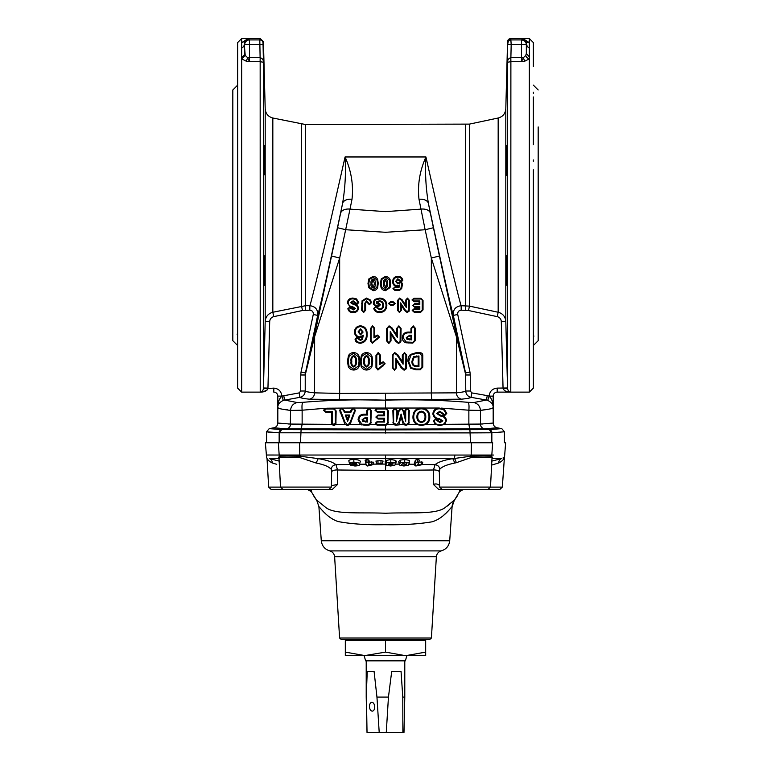<?xml version="1.0" encoding="UTF-8"?>
<svg xmlns="http://www.w3.org/2000/svg" width="771" height="771" viewBox="0 0 771 771"><rect width="100%" height="100%" fill="white"/><g stroke="black" fill="none" stroke-linecap="round" stroke-linejoin="round"><path stroke-width="1.16" d="M237.641 364.24L237.641 345.514L232.823 340.695L232.823 89.976L237.641 85.157M237.044 334.132L237.641 333.756L237.641 337.303M237.641 260.839L237.641 269.407M237.641 161.264L237.641 169.832M237.641 93.368L237.641 96.915M263.846 282.841L263.827 281.531M263.807 279.169L263.798 276.529M263.807 273.58L263.827 270.833M263.865 267.537L263.904 264.839M263.961 262.207L264.058 259.056M263.827 364.24L264.559 333.708L263.827 364.24M237.641 255.423L237.641 285.964M264.559 270.688C264.501 250.989 264.251 250.989 263.827 270.688C263.855 290.388 264.106 290.388 264.559 270.688C264.501 250.989 264.251 250.989 263.827 270.688C263.855 290.388 264.106 290.388 264.559 270.688L264.472 276.538M237.641 144.717L237.641 175.248M264.559 159.982C264.106 140.283 263.855 140.283 263.827 159.982C264.251 179.682 264.501 179.682 264.559 159.982C264.106 140.283 263.855 140.283 263.827 159.982C264.251 179.682 264.501 179.682 264.559 159.982M264.328 81.707C263.769 62.008 263.672 62.008 264.029 81.707C264.617 101.406 264.723 101.406 264.328 81.707C263.769 62.008 263.672 62.008 264.029 81.707C264.617 101.406 264.723 101.406 264.328 81.707M237.641 66.431L237.641 81.707M263.904 67.578L263.933 68.243M263.961 69.014L264.26 78.815M264.328 148.967L264.405 151.559M264.472 154.161L264.52 157.062M237.641 388.112L237.641 42.569L241.66 38.55L241.66 392.131L237.641 388.112M241.66 392.131L260.222 392.121C261.677 392.372 262.747 391.244 263.441 388.748L265.195 321.44L269.696 321.555L267.951 388.112L263.46 387.986M263.017 43.051L263.441 41.682L260.222 38.579L248.137 38.579L241.66 42.694L244.889 41.152L244.282 44.352L245.217 55.396L241.66 58.885L245.959 61.054L249.573 61.68L260.116 61.68L260.164 57.661C262.439 58.432 263.528 59.965 263.441 62.249L263.017 43.051A3.219 3.209 31.2 0 0 259.798 39.919L260.116 57.661L249.486 57.661L249.573 61.68L247.568 57.671A4.019 1.59 103.9 0 1 245.959 61.054M264.414 85.032L264.472 87.557M264.52 90.091L264.588 94.043M264.598 95.17L264.598 95.874M264.549 171.326L264.52 172.733M264.501 173.446L264.463 174.13M469.452 124.112L498.172 118.011L498.172 312.255L469.452 306.126L469.452 124.112L305.557 124.536L305.557 305.711L272.828 312.255C268.173 313.566 265.629 316.63 265.195 321.44L265.195 108.827L263.441 41.682L260.222 38.55L259.798 39.919L249.476 39.919A4.819 4.819 135 0 0 244.658 44.737L249.476 44.564L249.486 57.661L247.568 57.671L245.217 55.396M305.557 124.536L272.828 118.011L272.828 312.255L273.763 316.64L302.492 310.511L309.826 310.183L309.826 305.711C311.233 302.271 321.382 260.637 331.848 215.34L345.032 157.139M439.152 215.34L425.929 156.966L439.152 215.34C449.753 261.234 459.709 302.039 461.174 305.711C455.497 306.482 452.885 309.72 453.319 315.406C451.864 311.735 439.721 257.138 428.425 203.496C425.814 187.951 424.975 172.444 425.929 156.966L345.071 156.966C346.025 172.444 345.186 187.951 342.575 203.496A9.647 6.129 11.4 0 1 352 199.304L350.015 209.124A9.647 6.129 -168.6 0 0 340.589 213.316L342.575 203.496C331.279 257.138 319.136 311.735 317.681 315.406L313.277 314.472L301.037 372.046L305.441 372.981L305.229 374.985L300.729 374.985L300.729 391.003L305.229 391.003C304.979 394.444 303.205 396.554 299.919 397.335L283.304 400.361L281.839 396.111L299.138 392.902L300.729 391.003M506.518 342.391L506.499 341.678M506.431 337.765L506.402 334.865M507.039 262.381L507.096 264.771M506.518 275.681L506.402 265.108M506.402 264.675L506.441 259.894M506.441 259.634L506.595 255.77M506.826 284.798L506.749 283.391M506.672 281.531L506.557 277.714M525.041 61.054A4.019 1.59 76.1 0 1 523.432 57.671L521.427 61.68L521.514 57.661L510.884 57.661L511.183 44.564L507.964 44.602L507.559 41.711L507.559 62.249C507.472 59.965 508.561 58.432 510.836 57.661L510.884 61.68L521.427 61.68L525.041 61.054L529.34 58.885L529.34 392.131L510.778 392.131L510.884 61.68M506.402 165.225L506.441 159.982C506.499 179.624 506.749 179.624 507.173 159.982C507.145 140.312 506.894 140.312 506.441 159.982C506.499 179.624 506.749 179.624 507.173 159.982C507.145 140.312 506.894 140.312 506.441 159.982L506.47 157.255M506.672 81.707L506.566 86.179M507.173 66.431L506.826 87.547M506.749 90.188L506.672 92.501M506.643 93.262L506.46 96.867M506.672 175.248L506.566 174.603M506.528 174.092L506.47 172.473M506.528 154.19L506.595 151.588M533.359 96.973L533.359 144.717M533.359 159.982C533.359 140.293 533.359 140.293 533.359 159.982L533.359 161.264M506.441 333.708L507.173 364.24L506.441 333.708M533.359 333.756L533.359 338.43M529.34 392.131L533.359 388.112L533.359 337.303L533.937 336.011M533.359 260.771L533.359 169.832M507.173 270.688C506.749 251.057 506.499 251.057 506.441 270.688C506.894 290.349 507.145 290.349 507.173 270.688C506.749 251.057 506.499 251.057 506.441 270.688C506.894 290.349 507.145 290.349 507.173 270.688M538.177 126.945L538.177 340.695L533.359 345.514L533.359 364.24M510.778 392.131L510.778 392.121C506.711 392.15 504.138 390.926 503.068 388.468L507.559 388.748C508.253 391.244 509.323 392.372 510.778 392.121L497.199 392.131L497.199 388.112C492.37 388.613 489.691 391.282 489.161 396.111L489.2 396.14C491.879 398.8 493.199 402.674 493.18 407.792L489.97 408.958M538.177 89.976L533.359 85.157M533.359 92.231L533.359 93.301M533.359 348.974L533.359 285.964M533.359 345.514L533.359 337.303M533.359 215.34L533.359 388.112L533.359 215.34M492.659 458.629L492.081 458.841L492.659 458.629A4.819 4.347 69.4 0 0 492.197 458.774L491.445 457.116L470.888 457.646L456.239 462.725A4.819 1.609 77.8 0 0 454.312 458.494L470.84 456.201L491.657 455.96L492.659 458.629L501.468 458.629C505.66 455.651 505.66 455.651 501.468 458.629L491.85 461.097M491.956 458.996L490.491 487.079L439.624 487.079L439.335 471.756L439.855 469.096C442.265 466.561 447.267 464.547 454.861 463.034L456.239 462.725M279.15 461.097L269.532 458.629C265.34 455.651 265.34 455.651 269.532 458.629L278.341 458.629L279.343 455.96L300.16 456.201L318.211 458.629L316.139 463.034L300.112 457.646L279.555 457.116L279.044 458.996L280.509 487.079L282.918 489.363L328.966 489.363L331.376 487.079L280.509 487.079M284.586 489.363L327.309 489.363L271.064 489.363L268.665 487.118L267.007 458.176M276.76 464.315L272.192 462.947C268.616 461.039 266.737 459.005 266.544 456.856L265.369 442.756L492.659 442.756C509.949 442.756 509.949 442.756 492.659 442.756L491.821 455.063L266.226 455.025M449.715 540.77L452.085 506.769C451.7 506.21 444.115 518.391 432.049 521.813C418.894 524.049 403.185 525.012 384.931 524.694C366.794 525.041 351.2 524.001 338.17 521.572C326.287 517.688 319.001 505.872 318.905 506.759L321.285 540.77C321.95 545.955 324.784 549.328 329.776 550.899L441.224 550.899C446.216 549.328 449.05 545.955 449.715 540.77L321.285 540.77M339.597 638.022L341.408 639.631L429.592 639.631L431.403 638.022L339.597 638.022L334.624 556.739C334.267 553.751 332.648 551.805 329.776 550.899M424.879 640.431L424.879 639.631M346.121 640.431L346.121 639.631M385.5 652.112L405.594 655.697L365.406 655.697L345.321 652.112L345.321 640.431L385.5 640.431L385.5 652.112L364.124 655.697L365.647 660.843L405.353 660.843L365.647 660.843M405.353 660.843L406.876 655.697L405.594 655.697L425.679 652.112L425.679 655.697L405.594 655.697M402.79 697.09L402.876 732.45L403.985 732.45L404.785 697.09L402.79 697.09L401.036 671.377L391.716 671.377L388.449 697.09L376.952 697.09L374.08 671.377L367.247 671.377L366.215 697.09L366.215 660.843M404.785 697.09L404.785 660.843M388.449 697.09L386.271 732.45L367.015 732.45L366.215 697.09M374.696 706.737C374.407 704 373.482 702.526 371.901 702.314C370.35 702.526 369.54 704 369.473 706.737C369.762 709.474 370.687 710.939 372.258 711.151C373.819 710.939 374.629 709.474 374.696 706.737M264.472 256.589L264.501 257.225M264.405 279.198L264.337 281.425M264.299 282.292L264.28 282.88M264.174 284.827L264.096 285.665M263.904 363.093L263.855 363.951M273.801 388.112L273.801 392.131A4.019 4.019 0 0 1 277.82 396.14L281.839 396.111C281.309 391.282 278.63 388.613 273.801 388.112L263.441 388.748L263.441 62.249L260.116 61.68M241.66 56.909A4.019 3.604 178 0 0 244.667 53.421L244.282 44.352A4.019 3.816 177 0 1 241.66 47.918M263.036 44.602L249.476 44.564L249.476 39.919L248.137 38.579L244.889 41.152M267.932 388.468C266.92 390.897 264.347 392.121 260.222 392.121L260.338 392.121M260.598 392.121L261.571 392.063M262.294 391.976L262.786 391.899M262.824 391.899L267.045 390.097M273.763 316.64C271.276 317.344 269.927 318.982 269.696 321.555M260.222 392.121L260.164 57.661M299.138 392.902L299.919 397.335C300.671 397.99 303.832 398.607 309.402 399.176L385.5 400.178C357.339 399.339 329.815 400.053 302.945 402.317C302.039 403.31 301.769 405.941 302.136 410.211L325.189 408.283L323.56 410.297L325.931 412.408L331.53 412.408L331.781 424.349L290.551 424.069L277.82 423.057C277.589 425.65 276.259 427.23 273.84 427.809L269.224 428.618L281.743 429.62L385.5 429.89L385.5 429.129L286.648 428.821L273.84 427.809C276.297 427.173 277.627 425.592 277.82 423.057C277.627 425.592 276.297 427.173 273.84 427.809L269.224 428.618L266.573 431.789L279.112 432.782L470.512 432.897L491.888 432.782L504.427 431.789L504.427 442.756M305.557 310.183L305.557 305.711L309.826 305.711C315.455 306.395 318.076 309.624 317.681 315.406L305.441 372.981L314.635 334.71L331.569 256.011L339.664 258.015L350.015 209.124L385.5 211.63L420.985 209.124L419 199.304C417.41 185.001 419.723 170.892 425.929 156.966M283.757 395.619L284.538 400.043L297.143 402.52L302.945 402.317M314.635 334.71L314.607 392.844C308.911 392.237 305.779 391.629 305.229 391.003L305.229 374.985L314.607 336.715L339.664 258.015L339.664 393.441L456.393 392.844C462.108 392.237 465.231 391.62 465.771 391.003C466.012 394.395 467.785 396.506 471.081 397.335L486.462 400.043L473.857 402.52L468.055 402.317C440.598 400.043 413.083 399.33 385.5 400.178L385.5 408.061L394.636 408.052L392.863 410.548L393.326 424.387L387.88 424.397L388.391 410.904L385.779 408.216L377.241 408.216L374.976 410.201L377.241 412.196L383.813 412.196L383.813 415.049L378.05 415.049L375.843 417.044L378.05 419.029L383.813 419.029L383.813 421.274L377.491 421.274L375.236 423.269L375.573 424.387L370.784 424.387L371.304 410.673L369.415 408.052L368.615 408.052L366.726 410.683L366.726 414.239L364.664 414.239C360.645 414.152 358.448 416.012 358.072 419.829L360.423 424.387L350.024 424.378L355.431 410.22L352.896 408.023L350.14 411.83L344.965 411.83L341.881 408.013L339.577 410.23L345.09 424.368L335.877 424.358L336.137 410.924L333.506 408.206L325.189 408.283M331.569 256.011L340.589 213.316M283.304 400.361L281.8 396.14C279.092 398.877 277.772 402.761 277.82 407.792L277.82 396.14M287.66 409.854L286.224 409.7M285.945 409.661L284.991 409.555M283.728 409.391L282.822 409.256M281.473 409.044L277.82 407.792C277.897 408.437 282.147 409.314 290.551 410.423L302.136 410.211L302.136 424.166L301.307 428.888M309.402 399.176A6.428 6.303 -83.4 0 0 314.607 392.844L339.664 393.441A6.428 0.887 -89.9 0 1 338.941 399.744M326.962 408.206L352.896 408.023M353.378 408.023L368.615 408.052M369.415 408.052L385.5 408.061M297.143 402.52C293.134 403.57 290.937 406.211 290.551 410.423L290.33 424.05M283.256 400.38C279.372 402.395 277.56 404.862 277.82 407.792L277.82 423.057M337.582 227.734L345.861 229.739L385.5 232.293L425.139 229.739L431.336 258.015L456.393 336.715A9.647 7.17 -12.8 0 0 456.365 334.71L465.559 372.981L469.963 372.046L457.723 314.472L453.319 315.406L465.559 372.981L465.771 391.003L470.271 391.003L471.862 392.902L471.081 397.335C470.522 397.952 467.361 398.568 461.598 399.176L385.5 399.812L385.5 393.509M288.267 423.973L289.771 424.021M347.316 302.878L350.092 306.8L347.846 308.708C348.511 311.33 350.256 312.592 353.07 312.506C356.135 312.631 357.956 311.214 358.544 308.265C358.062 305.586 356.462 304.121 353.744 303.861L351.306 302.598L353.108 301.577L356.896 304.478L358.775 302.569L356.549 298.926L353.089 298.078C349.755 298.04 347.837 299.63 347.316 302.878L348.135 302.878C348.569 300.15 350.227 298.811 353.108 298.859L353.089 298.078M402.529 283.68L401.209 281.964L402.819 280.268C402.231 277.656 400.563 276.365 397.836 276.384C394.656 276.471 392.911 278.225 392.593 281.637C392.805 284.644 394.357 286.253 397.229 286.465L398.434 286.292L398.318 286.995L394.925 286.995L392.931 288.72L394.983 290.484L399.465 290.484L401.71 288.499L402.529 283.68L401.739 283.67L400.93 288.354L401.71 288.499M373.097 276.384L368.856 278.909L367.989 283.449L368.711 287.728L373.174 290.648C375.284 290.619 376.778 289.607 377.645 287.612L378.243 283.304L377.703 279.671C376.836 277.618 375.294 276.519 373.097 276.384L373.106 277.165L376.971 279.95L377.703 279.671M362.071 300.748L361.638 310.202L363.642 312.506L365.618 310.193L365.618 303.263L366.504 301.577L369.386 304.786L371.352 302.781L370.629 300.092L366.485 298.078L362.071 300.748L362.823 301.037L366.504 298.859L366.485 298.078M374.831 299.331L373.376 301.731L373.376 304.121L375.853 306.395L378.725 306.395L380.604 304.632L378.388 302.897L377.192 302.897L377.192 302.155L379.64 301.577C381.751 301.75 382.773 303.013 382.705 305.355C382.773 307.552 381.77 308.766 379.708 309.007L375.718 306.53L373.752 308.458C374.513 311.176 376.441 312.525 379.554 312.506C384.103 312.351 386.531 309.942 386.849 305.297C386.647 300.777 384.257 298.377 379.689 298.078L374.831 299.331L375.217 300.025L379.689 298.859L379.689 298.078M395.215 303.523L393.2 301.779L390.512 301.779L388.497 303.514L390.512 305.268L393.2 305.268L395.215 303.523L393.181 304.487L393.2 305.268M401.325 310.289L401.325 305.47L404.765 310.636L407.155 312.506L409.179 311.147L409.362 300.295L407.454 298.078L405.546 300.285L405.546 304.94L402.211 299.9L399.629 298.078L397.499 300.488L397.499 310.289L399.426 312.506L401.325 310.289L400.525 310.279L399.426 312.506M419.058 307.205L419.058 308.689L414.152 308.689L412.196 310.443L414.152 312.188L420.783 312.188L423.038 309.875L423.038 300.545L420.783 298.242L413.96 298.242L411.984 299.977L413.95 301.74L419.058 301.74L419.058 303.707L414.605 303.707L412.687 305.461L414.596 307.205L419.058 307.205L419.81 306.415L414.596 306.415L414.596 307.205M354.458 331.887C354.66 335.337 356.472 337.264 359.903 337.669L362.37 337.043L361.782 338.845L360.394 339.712L357.031 337.139L355.084 339.095C355.084 341.457 356.828 342.854 360.327 343.288C365.088 342.555 367.343 339.529 367.083 334.228C367.266 329.207 365.097 326.412 360.587 325.844C356.848 326.094 354.805 328.099 354.458 331.887L355.267 331.877C355.537 328.6 357.32 326.856 360.606 326.634L360.587 325.844M353.61 352.569C351.268 352.704 349.562 353.716 348.482 355.624L347.413 361.204L348.299 366.476C349.321 368.74 351.123 369.926 353.706 370.013C356.327 369.916 358.13 368.692 359.122 366.341L359.845 361.021L359.18 356.549C358.139 354.062 356.279 352.733 353.61 352.569L353.629 353.349L358.467 356.828L359.18 356.549M383.187 361.811L380.354 363.083L380.354 355.046L378.166 352.569L375.969 355.47L375.969 367.613L377.954 370.013L385.115 363.767L383.187 361.811L384.334 363.777L385.115 363.767M396.641 367.632L396.641 360.963L401.305 367.96L404.12 370.215L406.471 368.634L406.693 355.142L404.496 352.569L402.308 355.132L402.308 361.599L397.778 354.756L394.713 352.569L392.256 355.392L392.256 367.632L394.463 370.205L396.641 367.632L395.851 367.622L394.463 370.205M410.664 368.259L416.012 369.81L420.156 369.81L422.778 367.112L422.778 355.759C422.826 353.793 421.901 352.79 420.012 352.761L415.906 352.771L410.519 354.429C408.707 356.096 407.849 358.399 407.936 361.329L410.664 368.259L411.145 367.661L408.707 361.329L407.936 361.329M366.476 352.569C364.114 352.723 362.409 353.735 361.348 355.624L360.288 361.204L361.165 366.476C362.225 368.76 364.028 369.935 366.572 370.013C369.251 369.839 371.063 368.615 371.988 366.341L372.711 361.021L372.046 356.549C371.024 354.062 369.164 352.742 366.476 352.569L366.485 353.349L371.323 356.828L372.046 356.549M410.953 328.513L410.953 332.079L408.89 332.079C404.91 331.964 402.713 333.824 402.308 337.659C402.395 340.348 403.618 342.054 405.96 342.777L412.822 343.095L415.54 340.397L415.54 328.504L413.237 325.844L410.953 328.513L411.714 328.523L413.237 325.844M391.013 340.917L391.013 334.248L395.677 341.245L398.491 343.49L400.843 341.91L401.065 328.427L398.867 325.854L396.68 328.417L396.68 334.874L392.15 328.041L389.085 325.854L386.628 328.668L386.628 340.917L388.835 343.49L391.013 340.917L390.222 340.907L388.835 343.49M377.549 335.086L374.725 336.368L374.725 328.321L372.538 325.854L370.34 328.754L370.34 340.888L372.326 343.288L379.486 337.052L377.549 335.086L378.706 337.052L379.486 337.052M385.481 276.384L381.25 278.909L380.373 283.449L381.096 287.728C381.847 289.453 383.341 290.426 385.558 290.648L390.03 287.612L390.627 283.304L390.087 279.671C389.345 277.83 387.813 276.741 385.481 276.384L385.481 277.165L389.345 279.95L390.087 279.671M407.474 408.042L421.014 408.023C415.839 408.495 413.15 411.444 412.957 416.851C412.842 420.089 414.037 422.595 416.562 424.378L408.842 424.387L409.305 410.548L407.474 408.042L406.741 408.042L404.92 410.558L404.92 414.971L403.956 411.194L401.084 408.013L398.202 411.203L397.238 414.981L397.238 410.558L395.484 408.052L394.636 408.052M421.641 408.023L438.95 408.042C435.345 408.341 433.321 410.259 432.859 413.815C433.456 417.236 435.586 419.125 439.239 419.463L442.101 420.85L440.087 421.872L435.663 418.865L433.514 421.101L435.345 424.358L426.247 424.368C428.705 422.604 429.89 420.108 429.813 416.88C429.63 411.463 426.912 408.505 421.641 408.023L421.014 408.023M441.388 408.11L468.864 410.211L468.864 424.166L469.693 428.888L484.352 428.821L497.16 427.809C494.722 427.201 493.392 425.621 493.18 423.057L480.449 424.069L444.655 424.32L446.515 420.561C445.966 417.371 444.019 415.588 440.665 415.222L437.465 413.468L439.904 412.003L444.645 415.627L446.804 413.429L444.115 409.025L438.95 408.042M473.857 402.52C477.866 403.57 480.063 406.211 480.449 410.423L468.864 410.211C469.231 405.941 468.961 403.31 468.055 402.317M395.484 408.052L400.583 408.052M401.537 408.052L406.741 408.042M425.139 229.739L420.985 209.124A9.647 6.129 168.6 0 1 430.411 213.316L433.418 227.734L425.139 229.739M419 199.304A9.647 6.129 -11.4 0 1 428.425 203.496L430.411 213.316M432.059 399.744A6.428 0.887 -90.1 0 1 431.336 393.441L431.336 258.015L439.431 256.011L456.365 334.71M461.174 310.183L468.508 310.511L469.452 306.126L461.174 305.711L461.174 310.183C458.678 310.52 457.521 311.956 457.723 314.472M350.718 307.031L354.718 308.496L353.253 309.171L350.092 306.8M353.108 298.859L356.163 299.591L358.014 302.569L356.925 303.687L353.137 300.796L350.545 302.608L353.59 304.622C355.961 304.853 357.358 306.077 357.773 308.275C357.281 310.703 355.72 311.85 353.099 311.725C350.776 311.841 349.302 310.838 348.665 308.708L349.745 307.552L353.282 309.952L355.527 308.506L352.752 306.781C350.121 306.559 348.579 305.258 348.135 302.878M356.163 299.591L356.549 298.926M358.014 302.569L358.775 302.569M356.925 303.687L356.896 304.478M355.816 302.685L355.065 302.984M353.108 301.577L353.137 300.796M350.545 302.608L351.306 302.598M353.59 304.622L353.744 303.861M357.773 308.275L358.544 308.265M353.099 311.725L353.07 312.506M348.665 308.708L347.846 308.708M349.745 307.552L349.716 306.771M402.819 280.268L401.055 281.184L401.209 281.964M401.074 281.945L397.778 283.13L397.759 283.921L400.679 282.668L400.679 281.907M400.679 282.668L401.739 283.67M400.93 288.354L399.465 290.484M399.436 289.703L394.983 289.703L394.983 290.484M394.983 289.703L392.931 288.72M393.711 288.73L394.925 286.995M394.935 287.776L398.964 287.776L399.445 285L397.229 285.684L397.229 286.465M398.318 286.995L398.964 287.776M397.229 285.684C394.829 285.434 393.538 284.085 393.374 281.637L392.593 281.637M393.374 281.637C393.557 278.851 395.041 277.367 397.826 277.165L397.836 276.384M397.826 277.165C400.091 277.117 401.489 278.148 402.028 280.268M367.989 283.449L368.789 283.449L369.56 279.295L368.856 278.909M369.56 279.295L373.106 277.165M376.971 279.95L377.462 283.304L378.243 283.304M377.462 283.304L376.923 287.323L377.645 287.612M376.923 287.323L373.183 289.867L373.174 290.648M373.183 289.867L369.434 287.4L368.711 287.728M369.434 287.4L368.789 283.449M361.638 310.202L362.437 310.193L362.823 301.037M366.504 298.859L369.964 300.488L370.629 300.092M369.964 300.488L370.572 302.781L371.352 302.781M370.572 302.781L369.386 304.786M369.396 304.005L366.514 300.796L364.847 303.263L365.618 303.263M367.478 302.984L368.259 302.81M364.847 303.263L364.847 310.183L365.618 310.193M364.847 310.183L363.642 312.506M363.652 311.725L362.437 310.193M373.376 304.121L374.166 304.111L374.166 301.731L375.217 300.025M379.689 298.859C383.717 299.071 385.847 301.21 386.059 305.297L386.849 305.297M386.059 305.297C385.857 309.393 383.698 311.532 379.563 311.725L379.554 312.506M379.563 311.725C377.029 311.821 375.361 310.742 374.542 308.458L373.752 308.458M374.542 308.458L375.718 306.53M375.708 307.321L377.26 307.34M376.634 307.802L379.717 309.788L379.708 309.007M379.717 309.788C382.252 309.499 383.505 308.014 383.495 305.355L382.705 305.355M383.495 305.355C383.563 302.627 382.281 301.104 379.65 300.796L376.421 301.673L376.421 303.687L380.604 304.632M379.64 301.577L379.65 300.796M378.388 302.897L378.388 303.687M379.824 304.641L378.725 306.395M378.715 305.615L375.863 305.615L374.166 304.111M390.512 301.779L390.521 302.56L393.181 302.56L393.2 301.779M393.181 302.56L394.424 303.523M393.181 304.487L390.521 304.487L390.512 305.268M390.521 304.487L388.497 303.514M389.278 303.523L390.521 302.56M404.765 310.636L405.411 310.212L400.525 302.878L401.325 305.47M400.525 302.878L400.525 310.279M399.417 311.725L397.499 310.289M398.279 310.279L398.279 300.497L397.499 300.488M398.279 300.497L399.629 298.078M399.609 298.859L401.546 300.343L402.211 299.9M401.546 300.343L406.317 307.542L405.546 304.94M406.317 307.542L406.317 300.295L405.546 300.285M406.317 300.295L407.454 298.078M407.435 298.859L408.563 300.305L409.362 300.295M408.563 300.305L408.563 309.894L407.155 312.506M409.179 311.147L408.428 310.858M407.136 311.725L405.411 310.212M414.152 308.689L414.143 309.47L419.81 309.47L419.81 306.415M419.058 308.689L419.81 309.47M414.596 306.415L412.687 305.461M413.449 305.461L414.605 303.707M414.596 304.487L419.81 304.487L419.81 300.95L419.058 301.74M419.058 303.707L419.81 304.487M419.81 300.95L413.95 300.95L413.95 301.74M413.95 300.95L411.984 299.977M412.755 299.977L413.96 298.242M413.95 299.023L420.744 299.023L420.783 298.242M420.744 299.023L423.038 300.545M422.229 300.565L422.229 309.865L423.038 309.875M422.229 309.865L420.783 312.188M420.744 311.397L414.143 311.397L414.152 312.188M414.143 311.397L412.196 310.443M412.957 310.443L414.143 309.47M362.37 337.043L363.353 335.202L359.922 336.879L359.903 337.669M359.922 336.879C356.992 336.561 355.441 334.893 355.267 331.877M360.606 326.634C364.654 327.318 366.553 329.843 366.312 334.219L367.083 334.228M366.312 334.219C366.649 338.883 364.664 341.64 360.346 342.507L360.327 343.288M360.346 342.507C357.946 342.497 356.462 341.36 355.894 339.095L355.084 339.095M355.894 339.095L357.031 337.139M357.05 337.929L358.438 339.047L359.141 338.758M358.438 339.047L360.423 340.493L360.394 339.712M360.423 340.493L362.457 339.279L361.782 338.845M347.413 361.204L348.232 361.204L349.196 356.009L348.482 355.624M349.196 356.009L353.629 353.349M358.467 356.828L359.084 361.021L359.845 361.021M359.084 361.021L358.409 366.052L359.122 366.341M358.409 366.052L353.735 369.222L353.706 370.013M353.735 369.222L349.041 366.148L348.299 366.476M349.041 366.148L348.232 361.204M380.354 355.046L379.573 355.055L379.573 364.606L380.354 363.083M379.573 364.606L383.197 362.592M384.334 363.777L377.973 369.222L377.954 370.013M377.973 369.222L376.759 367.594L375.969 367.613M376.759 367.594L376.759 355.479L375.969 355.47M376.759 355.479L378.166 352.569M378.175 353.349L379.573 355.055M401.305 367.96L401.951 367.536L395.851 358.38L396.641 360.963M395.851 358.38L395.851 367.622M394.453 369.425L393.037 367.622L392.256 367.632M393.037 367.622L393.037 355.402L392.256 355.392M393.037 355.402L394.713 352.569M394.704 353.349L397.123 355.2L397.778 354.756M397.123 355.2L403.079 364.201L402.308 361.599M403.079 364.201L403.079 355.142L402.308 355.132M403.079 355.142L404.496 352.569M404.486 353.349L405.893 355.152L406.693 355.142M405.893 355.152L405.729 368.345L406.471 368.634M405.729 368.345L404.1 369.425L404.12 370.215M404.1 369.425L401.951 367.536M420.156 369.81L420.118 369.02L415.993 369.02L416.012 369.81M415.993 369.02L411.145 367.661M408.707 361.329L411.02 355.017L410.519 354.429M411.02 355.017L415.887 353.552L415.906 352.771M415.887 353.552L419.973 353.552L420.012 352.761M419.973 353.552L421.959 355.759L422.778 355.759M421.959 355.759L421.959 367.102L422.778 367.112M421.959 367.102L420.118 369.02M360.288 361.204L361.088 361.204L362.052 356.009L361.348 355.624M362.052 356.009L366.485 353.349M371.323 356.828L371.94 361.021L372.711 361.021M371.94 361.021L371.265 366.052L371.988 366.341M371.265 366.052L366.591 369.222L366.572 370.013M366.591 369.222L361.898 366.148L361.165 366.476M361.898 366.148L361.088 361.204M413.217 326.634L414.731 328.513L414.731 340.397L412.784 342.305L406.163 342.025L403.079 337.659C403.435 334.315 405.363 332.715 408.881 332.86L411.714 332.86L410.953 332.079M411.714 332.86L411.714 328.523M414.731 328.513L415.54 328.504M414.731 340.397L415.54 340.397M412.784 342.305L412.822 343.095M406.163 342.025L405.96 342.777M403.079 337.659L402.308 337.659M408.89 332.079L408.881 332.86M395.677 341.245L396.333 340.821L390.222 331.655L391.013 334.248M390.222 331.655L390.222 340.907M388.835 342.71L387.408 340.907L386.628 340.917M387.408 340.907L387.408 328.677L386.628 328.668M387.408 328.677L389.085 325.854M389.076 326.634L391.495 328.485L392.15 328.041M391.495 328.485L397.45 337.486L396.68 334.874M397.45 337.486L397.45 328.427L396.68 328.417M397.45 328.427L398.867 325.854M398.858 326.634L400.265 328.436L401.065 328.427M400.265 328.436L400.101 341.63L400.843 341.91M400.101 341.63L398.482 342.71L398.491 343.49M398.482 342.71L396.333 340.821M374.725 328.321L373.945 328.34L373.945 337.881L374.725 336.368M373.945 337.881L377.568 335.877M378.706 337.052L372.345 342.507L372.326 343.288M372.345 342.507L371.14 340.878L370.34 340.888M371.14 340.878L371.14 328.764L370.34 328.754M371.14 328.764L372.538 325.854M372.547 326.634L373.945 328.34M380.373 283.449L381.163 283.449L381.934 279.295L381.25 278.909M381.934 279.295L385.481 277.165M389.345 279.95L389.837 283.304L390.627 283.304M389.837 283.304L389.297 287.323L390.03 287.612M389.297 287.323L385.558 289.867L385.558 290.648M385.558 289.867L381.809 287.4L381.096 287.728M381.809 287.4L381.163 283.449M325.931 408.206L325.988 409.006L333.535 409.006L333.506 408.206M333.535 409.006L336.137 410.924M335.375 410.933L335.375 422.961L333.882 424.869L332.359 422.961L332.359 411.618L331.53 412.408M336.137 422.971L335.375 422.961M331.781 424.349L333.853 425.611L335.877 424.358M345.09 424.368L347.567 425.611L350.024 424.378M360.423 424.387L364.635 425.235L368.586 425.226L370.784 424.387M375.573 424.387L377.491 425.226L385.77 425.226L387.88 424.397M344.117 422.219L344.888 421.93L340.397 410.239L339.577 410.23M340.397 410.239L341.881 408.013M341.919 408.803L343.721 410.741L344.425 410.442M343.721 410.741L344.454 412.62L344.965 411.83M344.454 412.62L350.709 412.62L350.14 411.83M350.709 412.62L353.157 408.013M323.56 410.297L325.988 409.006M331.53 422.971L332.359 422.961M332.359 411.618L325.988 411.618L325.931 412.408M325.988 411.618L324.408 410.297M392.863 410.548L393.634 410.567L395.07 408.013M369.01 408.013L370.533 410.683L371.304 410.673M370.533 410.683L370.533 422.556L368.586 424.474L361.965 424.185L358.881 419.829L358.072 419.829M371.304 422.566L370.533 422.556M375.236 423.269L377.511 422.055L377.491 421.274M377.511 422.055L384.594 422.055L384.594 418.239L383.813 419.029M383.813 421.274L384.594 422.055M384.594 418.239L378.069 418.239L378.05 419.029M378.069 418.239L375.843 417.044M376.643 417.044L378.05 415.049M378.069 415.829L384.594 415.829L383.813 415.049M384.594 415.829L384.594 411.415L383.813 412.196M384.594 411.415L377.26 411.415L377.241 412.196M377.26 411.415L374.976 410.201M375.766 410.201L377.26 409.006L377.241 408.216M377.26 409.006L385.76 409.006L385.779 408.216M385.76 409.006L388.391 410.904M387.611 410.924L387.611 422.547L385.77 425.226M388.391 422.556L387.611 422.547M469.693 428.888L385.5 429.129L385.5 425.226M393.326 424.387L395.581 425.226L403.243 424.387L405.613 425.235L408.842 424.387M416.562 424.378L421.438 425.611L426.247 424.368M435.345 424.358L439.855 425.611L444.655 424.32M407.117 408.013L408.505 410.567L408.505 422.759L406.568 424.474L405.604 424.474L403.339 422.421L401.074 414.027L398.829 422.421L396.545 424.474L392.863 422.768M393.634 422.759L393.634 410.567M366.726 410.683L367.516 410.692L369.02 408.803M353.176 408.803L355.431 410.22M354.66 410.22L354.207 411.82L354.92 412.109M354.207 411.82L350.275 421.91L347.567 425.611M361.734 424.937L361.965 424.185M358.881 419.829C359.238 416.485 361.165 414.885 364.683 415.029L367.516 415.029L366.726 414.239M364.664 414.239L364.683 415.029M367.516 415.029L367.516 410.692M461.598 399.176A6.428 6.303 -96.6 0 1 456.393 392.844L456.393 336.715L465.771 374.985L470.271 374.985L469.963 372.046M487.243 395.619L489.161 396.111L487.696 400.361L486.462 400.043L487.243 395.619L471.862 392.902M487.744 400.38L489.2 396.14L493.18 396.14L493.18 407.792C493.44 404.862 491.628 402.395 487.744 400.38L487.696 400.361M481.538 424.011L480.449 424.069L480.449 410.423C488.853 409.314 493.103 408.437 493.18 407.792L493.18 423.057C493.373 425.592 494.703 427.173 497.16 427.809L501.776 428.618L489.257 429.62L385.5 429.89L385.5 433.051M481.567 424.011L482.752 423.973M486.27 409.517L484.94 409.68M484.776 409.7L480.661 410.365M350.872 308.342L351.528 307.966M397.778 283.13L396.419 281.386L397.797 279.555L399.301 280.692L399.995 280.365L397.797 278.774L395.629 281.386L397.759 283.921M399.301 280.692L400.554 281.897M401.055 281.184L399.995 280.365M375.217 283.545C375.593 281.29 374.899 279.748 373.125 278.938C371.343 279.757 370.649 281.319 371.034 283.612C370.668 285.858 371.371 287.352 373.145 288.094C374.889 287.304 375.583 285.79 375.217 283.545L374.427 283.545L373.145 288.094M377.192 302.897L376.421 303.687M362.457 339.279L363.353 335.202M360.539 334.874L363.102 332.06L360.52 328.841L358.081 331.896L360.539 334.874L358.843 331.896L358.081 331.896M356.269 361.329C356.742 358.496 355.865 356.578 353.667 355.566C351.431 356.597 350.564 358.544 351.046 361.416C350.593 364.22 351.47 366.09 353.687 367.015C355.865 366.032 356.722 364.134 356.269 361.329L355.46 361.329C355.797 363.873 355.2 365.512 353.658 366.225L353.687 367.015M411.916 361.348C411.781 364.847 413.429 366.601 416.851 366.611L418.952 366.611L418.952 355.961L413.516 356.703L411.916 361.348L412.726 361.348L414.056 357.301L413.516 356.703M369.126 361.329C369.598 358.505 368.731 356.578 366.524 355.566C364.288 356.597 363.42 358.544 363.902 361.416C363.449 364.22 364.326 366.09 366.543 367.015C368.721 366.032 369.588 364.134 369.126 361.329L368.326 361.329C368.644 364.008 368.046 365.647 366.524 366.225L366.543 367.015M406.288 337.592L406.886 339.221L411.714 339.895L411.714 335.269L409.632 335.269L406.288 337.592L409.652 336.06L409.632 335.269M387.591 283.545C387.967 281.29 387.273 279.748 385.51 278.938C383.717 279.757 383.023 281.319 383.409 283.612C383.042 285.858 383.746 287.352 385.519 288.094C387.264 287.304 387.958 285.79 387.591 283.545L386.811 283.545L385.519 288.094M385.76 424.474L377.511 424.474L377.491 425.226M377.511 424.474L376.026 423.269M368.586 424.474L368.586 425.226M347.596 424.869L344.888 421.93M333.882 424.869L333.853 425.611M345.292 415.029L347.615 421.458L349.889 415.029L345.292 415.029L346.391 415.82L348.752 415.82L347.576 419.116L347.615 421.458M412.957 416.851L413.728 416.86C413.844 411.839 416.388 409.15 421.351 408.803L421.38 408.013M408.505 410.567L409.305 410.548M409.305 422.768L408.505 422.759M421.438 425.611L421.409 424.869C416.465 424.59 413.902 421.92 413.728 416.86M404.92 410.558L405.691 410.577L407.107 408.803M401.084 408.013L403.185 411.396L403.956 411.194M403.185 411.396L405.691 421.255L404.92 414.971M405.691 421.255L405.691 410.577M395.06 408.803L396.448 410.577L396.448 421.255L398.954 411.396L401.074 408.803M396.448 410.577L397.238 410.558M396.448 421.255L397.238 414.981M446.515 420.561L445.667 420.561C445.04 423.607 443.094 425.043 439.817 424.869L439.855 425.611M439.875 408.004L439.827 408.803L443.653 409.709L444.115 409.025M443.653 409.709L445.966 413.429L446.804 413.429M445.966 413.429L444.645 415.627M444.597 414.837L443.209 413.584L442.525 413.882M443.209 413.584L439.865 411.213L439.904 412.003M439.865 411.213L436.627 413.478L437.465 413.468M436.627 413.478L440.434 415.993L440.665 415.222M440.434 415.993C443.392 416.282 445.137 417.805 445.667 420.561M432.859 413.815L433.61 413.815C434.16 410.394 436.232 408.726 439.827 408.803M421.351 408.803C426.286 409.122 428.83 411.82 428.994 416.88L429.813 416.88M428.994 416.88C428.849 421.853 426.324 424.513 421.409 424.869M439.817 424.869C436.935 425.023 435.085 423.771 434.275 421.111L433.514 421.101M434.275 421.111L435.663 418.865M435.634 419.665L437.032 420.658L437.764 420.272M437.032 420.658L440.048 422.662L440.087 421.872M440.048 422.662L442.853 420.85L442.101 420.85M442.853 420.85L439.383 418.692C436.107 418.431 434.179 416.803 433.61 413.815M362.1 419.761L362.688 421.39L367.516 422.055L367.516 417.439L365.435 417.439L362.1 419.761L365.425 418.219L365.435 417.439M398.944 424.387L401.084 417.053L403.243 424.387M493.18 396.14A4.019 4.019 0 0 1 497.199 392.131M468.508 310.511L497.237 316.64C499.724 317.344 501.073 318.982 501.304 321.555L505.805 321.44L507.54 387.986L497.199 388.112M497.237 316.64L498.172 312.255C502.779 313.508 505.323 316.573 505.805 321.44L505.805 108.827L507.559 41.682L510.778 38.55L529.34 38.55L529.34 42.694L522.863 38.579L526.111 41.152L526.342 44.737C526.13 41.856 524.521 40.246 521.524 39.919L522.863 38.579L510.778 38.579A3.219 3.209 180 0 0 507.559 41.711M507.54 387.986L507.559 62.249L510.778 61.68L510.836 57.661M269.715 432.29L266.573 431.789L266.573 442.756M493.18 423.057L493.18 423.057C493.373 425.592 494.703 427.173 497.16 427.809L501.776 428.618L504.427 431.789M354.718 308.496L355.527 308.506M353.253 309.171L353.282 309.952M396.419 281.386L395.629 281.386M397.797 279.555L397.797 278.774M399.445 285L398.434 286.292M373.135 287.313L371.805 283.612L373.125 278.938M373.116 279.719L374.427 283.545M366.504 301.577L366.514 300.796M376.421 301.673L377.192 302.155M360.52 328.841L362.293 332.06L363.102 332.06M362.293 332.06L360.52 334.084M358.843 331.896L360.5 329.631M353.658 366.225C352.077 365.493 351.46 363.893 351.807 361.416C351.441 358.862 352.058 357.166 353.638 356.347L353.667 355.566M353.638 356.347C355.2 357.137 355.807 358.794 355.46 361.329M418.952 366.611L418.19 365.82L416.88 365.83L416.851 366.611M416.88 365.83C413.95 365.868 412.572 364.375 412.726 361.348M414.056 357.301L418.19 356.751L418.952 355.961M418.19 356.751L418.19 365.82M366.524 366.225C364.914 365.281 364.298 363.671 364.673 361.416C364.307 358.872 364.914 357.185 366.504 356.347L366.524 355.566M366.504 356.347C368.046 356.934 368.654 358.592 368.326 361.329M409.652 336.06L410.953 336.06L410.953 339.105L407.464 338.671L406.886 339.221M410.953 336.06L411.714 335.269M410.953 339.105L411.714 339.895M385.519 287.313L384.189 283.612L385.51 278.938M385.51 279.719L386.811 283.545M349.889 415.029L348.752 415.82M347.576 419.116L346.391 415.82M425.775 416.88C425.891 413.642 424.426 411.753 421.371 411.213C418.325 411.714 416.841 413.603 416.938 416.88C416.841 420.128 418.335 421.988 421.409 422.46C424.416 421.968 425.871 420.108 425.775 416.88L425.023 416.88C425.11 419.781 423.915 421.38 421.448 421.67L421.409 422.46M365.425 418.219L366.726 418.219L366.726 421.274L363.237 420.841L362.688 421.39M363.237 420.841L362.862 419.752M366.726 418.219L367.516 417.439M366.726 421.274L367.516 422.055M401.074 414.027L401.084 417.053M395.581 425.226L395.581 424.474M396.545 424.474L396.564 425.226M405.613 425.235L405.604 424.474M406.568 424.474L406.596 425.235M407.464 338.671L407.098 337.592M489.257 429.62L491.85 432.782L491.85 442.756L299.591 442.756L299.803 455.063A4.019 0.964 90.3 0 0 299.852 456.191A4.819 1.079 93.1 0 1 299.842 457.627M416.938 416.88L417.747 416.88C417.631 414.037 418.846 412.408 421.4 412.003L421.371 411.213M421.4 412.003C423.915 412.427 425.12 414.056 425.023 416.88M421.448 421.67C418.942 421.486 417.718 419.896 417.747 416.88M533.359 270.688C533.359 290.388 533.359 290.388 533.359 270.688M525.783 55.396A4.019 3.238 -135.6 0 0 529.34 58.885L529.34 56.909L526.333 53.421L525.783 55.396L523.432 57.671L521.514 57.661L521.524 44.564L511.183 44.564L510.778 38.55M533.359 98.447L533.359 134.308M533.359 66.431L533.359 42.569L529.34 38.55M538.177 340.695L538.177 303.735M529.34 56.909L529.34 42.694A4.019 3.894 -31 0 1 526.111 41.152M507.983 43.051A3.219 3.209 -31.2 0 1 511.202 39.919L521.524 39.919L521.524 44.564L526.342 44.737L526.333 53.421L526.718 44.352A4.019 3.816 3 0 0 529.34 47.918M538.177 215.34L538.177 201.925M538.177 139.166L538.177 140.891M538.177 148.61L538.177 154.99M538.177 159.424L538.177 161.717M538.177 163.992L538.177 168.618M538.177 173.224L538.177 177.87M538.177 180.144L538.177 184.722M538.177 197.819L538.177 199.872M493.527 455.054L491.821 455.063A4.019 3.922 92 0 1 491.657 455.96A4.819 4.713 100.4 0 0 491.445 457.116M503.877 458.427L504.62 455.883M503.511 457.569L502.971 457.984M454.861 463.034L452.789 458.629C443.845 460.142 437.947 462.157 435.075 464.691L433.427 469.992L385.5 470.493L337.573 469.992L335.925 464.691C333.053 462.157 327.155 460.142 318.211 458.629L454.312 458.494A4.019 0.781 -89.9 0 0 454.803 455.035M472.729 457.531L473.963 457.454M503.184 459.661L503.559 459.044M492.081 464.971L498.808 462.947C502.384 461.039 504.263 459.005 504.456 456.856C504.263 459.015 502.384 461.039 498.808 462.947A4.819 3.845 75.7 0 1 501.468 458.629M373.627 462.157L372.962 464.672L367.478 465.992L366.312 465.597L365.107 460.162L366.919 459.477L368.952 460.065L369.319 462.022L373.598 462.282M375.949 461.087L380.98 460.576L383.042 461.135M356.375 464.421L356.549 465.221L357.04 464.229L354.082 464.643L349.485 463.419L348.81 460.904C348.762 460.017 350.42 459.545 353.802 459.468C357.995 459.661 360.153 460.326 360.279 461.472L359.614 463.988C360.327 465.106 358.756 465.78 354.92 466.002L350.641 465.164L350.342 464.084M373.116 464.123L385.5 464.075L385.5 455.025M316.139 463.034C323.656 464.508 328.658 466.522 331.144 469.096C331.713 466.494 333.313 465.029 335.925 464.691L350.429 464.393M359.749 464.248L365.936 464.181M409.189 464.007L408.302 465.221L403.927 465.992L399.879 465.231L399.426 464.036L400.573 462.783L404.708 462.157L408.871 462.995L409.189 464.007L409.517 460.422L404.756 459.468L400.014 460.181L398.761 461.521L399.253 462.793M417.603 459.458L417.535 462.147L418.634 462.561L419.308 460.056L417.603 459.458L415.405 460.152L414.355 463.361M418.634 462.561L417.747 464.874L422.103 464.682L422.778 462.166L418.557 462.022M439.855 469.096C439.287 466.494 437.687 465.029 435.075 464.691L422.171 464.421M414.557 464.296L409.131 464.219M399.282 464.132L395.59 464.103M385.741 464.075L385.5 470.493M385.143 461.53L385.808 464.036L386.763 462.793L390.801 462.157L395.099 462.995L395.523 464.335L396.246 461.492L395.725 460.422L390.81 459.468L385.5 460.653M279.044 459.005L278.803 458.774A4.819 4.347 -69.4 0 0 278.341 458.629L278.919 458.841L278.341 458.629M269.532 458.629A4.819 3.845 -75.7 0 1 272.192 462.947M297.008 457.444L298.29 457.531M442.525 467.053L440.588 468.382M365.107 460.162L365.772 462.677L366.957 462.166L366.919 459.477M366.312 465.597L365.772 462.677M371.834 461.704L371.882 464.393L372.952 464.72L373.627 462.234M369.319 462.022L368.711 464.874L371.882 464.393M368.952 460.065L368.287 462.571L368.711 464.874M366.957 462.166L368.287 462.571M377.973 460.576L377.992 463.265L376.614 463.554L375.94 461.039L376.614 463.573L378.021 463.843L382.397 463.593L383.062 461.097M383.071 461.048L382.397 463.554L380.99 463.265L380.98 460.576M377.992 463.265L380.99 463.265M353.051 464.605L352.925 465.164L354.824 465.52L354.805 464.624M351.576 464.421L350.641 465.164M352.925 465.164L351.586 464.894M360.279 461.472L359.614 463.988C359.537 462.947 357.619 462.34 353.87 462.157L353.802 459.468M349.485 463.419C349.436 462.639 350.892 462.224 353.87 462.157M386.763 462.793L386.184 460.191M386.454 465.231L385.808 464.036L386.454 465.231L390.627 465.983L394.887 465.221L396.246 461.492M329.024 467.38L331.144 469.096L331.665 471.756L331.376 487.079M399.879 465.231L398.761 461.521M400.573 462.783L400.014 460.181M404.708 462.157L404.756 459.468M408.871 462.995L409.517 460.422M421.188 464.393L421.255 461.704M422.103 464.682L415.877 465.992L414.943 465.597L414.278 463.082M414.268 463.236L414.933 465.713L416.07 462.658L415.405 460.152M416.07 462.658L417.535 462.147M390.801 462.157L390.81 459.468M395.099 462.995L395.725 460.422M310.954 489.363L311.706 491.821L310.867 490.982L316.389 499.907L326.374 507.973C336.474 514.758 361.098 512.137 385.577 513.255C410.249 512.127 434.401 514.758 444.626 507.973L454.611 499.907L459.439 491.821A4.819 4.809 90 0 1 463.631 489.363A4.819 4.809 90 0 0 463.525 489.363L499.936 489.363L463.496 489.363L459.294 491.821L460.046 489.363M446.072 489.363L438.641 489.402L433.369 484.381L433.427 469.992A4.819 2.034 2.3 0 1 439.335 471.756M331.665 471.756A4.819 2.034 -2.3 0 1 337.573 469.992L337.631 484.381L332.349 489.402L324.928 489.363M439.624 487.079L442.034 489.363L488.082 489.363L490.491 487.079M439.547 485.701A4.819 3.306 -10.4 0 0 433.369 484.381M449.32 504.427L447.113 506.162M354.824 465.52L356.549 465.221M352.106 463.101L353.966 462.696L356.549 463.467L354.477 464.152L352.01 463.255M392.805 463.217L393.037 464.084L390.791 462.696L388.333 464.103L390.618 465.453L393.008 463.612M337.631 484.381L331.453 485.701M406.365 463.034L406.645 464.084C407.233 463.41 406.558 462.947 404.621 462.687L401.942 464.094C401.363 464.759 402.048 465.212 404.004 465.453L406.645 464.084L406.654 463.448M288.817 489.363L307.504 489.363A4.819 4.809 90 0 1 311.706 491.821M457.29 495.955L454.697 499.791A4.183 3.816 -144 0 1 454.611 499.907L454.177 500.581L454.611 499.907M454.784 499.675A4.183 3.816 -144 0 1 454.697 499.791L454.283 500.408L454.697 499.791M316.814 500.562L310.867 490.982A4.819 4.048 147.3 0 0 310.8 490.848M318.963 506.817L316.842 500.62L313.932 496.302M316.226 499.675L316.736 500.446M310.694 490.674L307.369 489.363L311.561 491.821M443.691 489.363L486.414 489.363L443.691 489.363M319.31 507.193L319.753 507.684M322.288 510.354L323.03 511.125M324.36 512.445L325.613 513.659M327.357 515.279L328.128 515.972M443.691 515.24L445.465 513.582M446.669 512.416L448.076 511.019M354.477 464.152L354.448 462.706M391.36 462.716L390.627 462.764L390.618 465.453M390.627 462.764L389.991 462.735M404.891 462.696L404.043 462.764L404.004 465.453M441.224 550.899C438.352 551.805 436.733 553.751 436.376 556.739L334.624 556.739M385.5 640.431L425.679 640.431L425.679 652.112M345.321 652.112L345.321 655.697L365.406 655.697M374.08 671.377L367.247 671.377M367.035 732.45L366.437 697.09M376.952 697.09L379.207 732.45L402.876 732.45M391.716 671.377L401.036 671.377M378.667 732.45L379.987 732.45M301.548 124.112L301.548 306.126L302.492 310.511M465.443 124.536L465.443 310.183M301.037 372.046L300.729 374.985M309.826 310.183C312.322 310.52 313.479 311.956 313.277 314.472M352 199.304C353.581 184.915 351.268 170.805 345.071 156.966M433.418 227.734L439.431 256.011M352.752 306.781L352.54 307.542M402.423 284.383L401.643 284.248M362.437 303.678L361.638 303.678M374.166 301.731L373.376 301.731M375.863 305.615L375.853 306.395M408.563 309.894L409.362 309.903M382.792 365.232L383.139 365.936M405.893 367.15L406.693 367.15M408.852 342.305L408.871 343.085M400.265 340.425L401.065 340.435M377.173 338.517L377.501 339.221M340.869 411.907L340.098 412.206M351.441 410.702L350.68 410.423M350.275 421.91L350.988 422.2M286.648 428.821A4.819 4.703 96.7 0 0 290.551 424.069M501.304 321.555L503.049 388.112M470.271 391.003L470.271 374.985M364.654 424.474L364.635 425.235M398.202 411.203L398.954 411.396M439.383 418.692L439.239 419.463M480.449 424.069A4.819 4.703 -96.7 0 0 484.352 428.821M371.034 283.612L371.805 283.612M351.046 361.416L351.807 361.416M416.562 356.751L416.533 355.961M363.902 361.416L364.673 361.416M409.632 339.895L409.652 339.105M383.409 283.612L384.189 283.612M301.085 429.746L300.488 442.756M281.743 429.62L279.15 432.782L279.15 442.756M279.112 432.782A3.219 3.142 -87.5 0 1 281.694 429.611M365.435 422.055L365.425 421.274M402.587 422.624L403.339 422.421M398.829 422.421L399.6 422.624M470.512 442.756L469.915 429.746M489.306 429.611A3.219 3.142 87.5 0 1 491.888 432.782M471.158 457.627A4.819 1.079 86.9 0 1 471.148 456.191A4.019 0.964 89.7 0 0 471.197 455.063L471.409 442.756M279.555 457.116A4.819 4.713 79.6 0 0 279.343 455.96A4.019 3.922 88 0 1 279.179 455.063L278.341 442.756M474.367 457.425L474.473 455.044M300.112 457.646L300.102 455.063M470.888 457.646L470.898 455.063M296.633 457.425L296.527 455.044M504.456 456.856L502.335 487.118L490.481 487.118M280.519 487.118L268.665 487.118M454.177 500.581A12.856 12.856 -132.5 0 0 452.085 506.769M431.403 638.022L436.376 556.739M260.222 38.55L241.66 38.55M272.828 118.011C268.173 116.7 265.629 113.645 265.195 108.827M505.805 108.827C505.371 113.645 502.827 116.7 498.172 118.011M504.629 455.854L505.631 442.756M385.182 462.002L385.857 464.499M398.752 462.137L399.417 464.634M502.335 487.118L499.936 489.363M460.133 490.934L463.631 489.363L460.306 490.674M452.095 506.759L454.264 500.446M307.369 489.363L307.86 489.383"/></g></svg>
